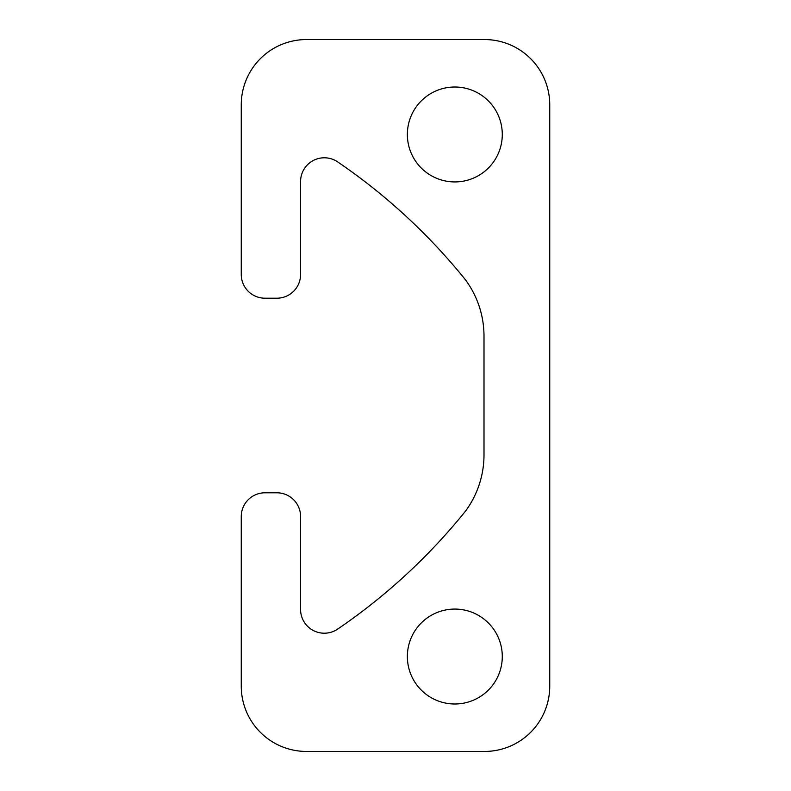 <?xml version="1.0" encoding="UTF-8"?>
<svg xmlns="http://www.w3.org/2000/svg" width="791" height="791" viewBox="0 0 791 791"><rect width="100%" height="100%" fill="white"/><g stroke="black" fill="none" stroke-linecap="round" stroke-linejoin="round"><path stroke-width="1.19" d="M407.365 134.47A47.46 47.46 0 0 0 454.825 181.93A47.46 47.46 0 0 0 502.285 134.47A47.46 47.46 0 0 0 454.825 87.01A47.46 47.46 0 0 0 407.365 134.47M407.365 656.53A47.46 47.46 0 0 0 454.825 703.99A47.46 47.46 0 0 0 502.285 656.53A47.46 47.46 0 0 0 454.825 609.07A47.46 47.46 0 0 0 407.365 656.53M549.745 104.808A65.258 65.258 0 0 0 484.488 39.55L306.512 39.55A65.258 65.258 0 0 0 241.255 104.808L241.255 274.477A23.73 23.73 0 0 0 264.985 298.207L276.85 298.207A23.73 23.73 0 0 0 300.58 274.477L300.58 181.525A23.73 23.73 0 0 1 337.668 161.908A593.25 593.25 0 0 1 465.365 279.678A94.92 94.92 0 0 1 484.003 336.175L484.003 454.825A94.92 94.92 0 0 1 465.365 511.322A593.25 593.25 0 0 1 337.668 629.092A23.73 23.73 0 0 1 300.58 609.475L300.58 516.523A23.73 23.73 0 0 0 276.85 492.793L264.985 492.793A23.73 23.73 0 0 0 241.255 516.523L241.255 686.192A65.258 65.258 0 0 0 306.512 751.45L484.488 751.45A65.258 65.258 0 0 0 549.745 686.192L549.745 104.808"/></g></svg>
